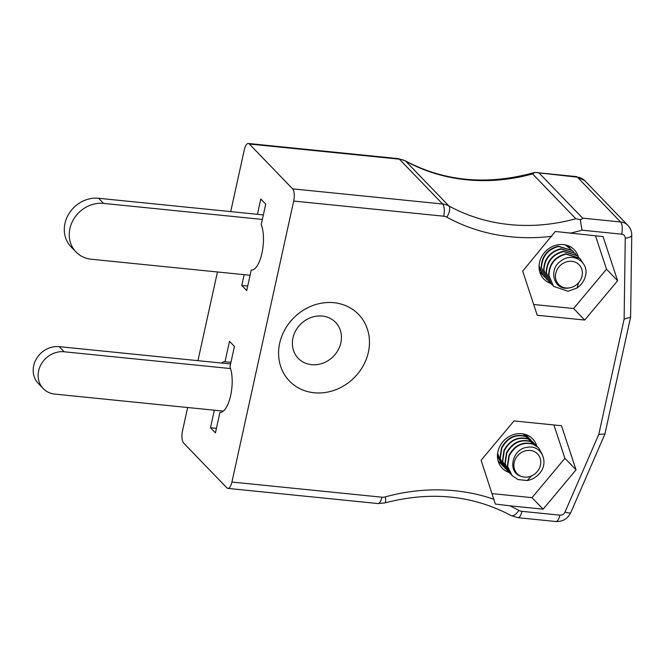 <?xml version="1.0" encoding="UTF-8"?>
<svg xmlns="http://www.w3.org/2000/svg" width="665" height="665" viewBox="0 0 665 665"><rect width="100%" height="100%" fill="white"/><g stroke="black" fill="none" stroke-linecap="round" stroke-linejoin="round"><path stroke-width="1" d="M227.862 488.393A9.601 3.558 -84.2 0 0 231.919 482.042L381.934 497.196A9.601 3.558 95.8 0 1 377.886 503.546L227.862 488.393A9.601 3.558 -84.2 0 1 226.848 487.844L183.623 443.031A9.601 3.558 -84.2 0 1 182.518 430.82L187.646 407.512M197.946 360.663L217.447 271.977M230.713 211.611L244.296 149.833A9.601 3.558 -84.2 0 1 248.353 143.482A9.601 3.558 -84.2 0 1 249.367 144.031L292.592 188.852L442.607 203.997A19.202 17.016 -44 0 1 448.842 205.917A187.197 165.893 136 0 0 575.815 218.735L580.271 219.633C582.207 219.051 582.989 218.552 582.606 218.137L620.578 221.969A14.397 12.76 -44 0 1 627.968 225.485L584.751 180.664A14.397 12.76 136 0 0 577.353 177.156L620.578 221.969A9.601 3.558 -84.2 0 1 621.684 234.18L582 230.173L580.271 219.633M522.69 271.137L537.245 315.26L584.71 320.048L617.619 280.721L603.055 236.599L555.275 231.47L522.69 271.137M231.919 482.042L293.697 201.054A9.601 3.558 -84.2 0 0 292.592 188.852M481.111 460.255L495.342 504.045L509.872 505.816L543.13 509.174L576.031 469.847L561.476 425.725L514.012 420.928L481.111 460.255M279.666 343.256A47.996 42.535 -44 0 1 354.778 310.979A47.996 42.535 -44 0 1 337.629 388.967A47.996 42.535 -44 0 1 279.666 343.256M244.146 274.67L241.777 285.46L246.715 290.58L251.22 270.106A25.436 9.426 -84.2 0 0 261.935 253.274A25.436 9.426 -84.2 0 0 261.22 224.604L265.726 204.122L260.788 199.001L257.422 214.313M214.346 410.214L210.489 427.753L215.427 432.873L219.932 412.4A25.436 9.426 -84.2 0 0 230.647 395.567A25.436 9.426 -84.2 0 0 229.94 366.897L234.437 346.415L229.5 341.295L224.994 361.768A25.436 9.426 -84.2 0 0 221.57 363.048M536.223 172.559L576.339 176.607A9.601 3.558 95.8 0 1 577.353 177.156L534.76 172.435L532.59 173.914L575.815 218.735M539.382 173.316L582.606 218.137M230.93 362.375L224.994 361.768M216.424 428.351L210.489 427.753M247.713 286.058L241.777 285.46M509.872 505.816A196.798 174.405 -44 0 1 518.816 510.371A9.601 8.504 136 0 0 521.934 511.335L559.905 515.167A4.796 4.256 136 0 0 565.034 512.025L598.799 434.37L604.901 434.087L630.603 317.155L631.75 235.127C631.758 231.412 630.503 228.195 627.968 225.485M598.799 434.37L624.127 319.15L630.603 317.155M536.721 445.924A21.122 18.72 136 0 0 532.657 438.867A21.122 18.72 136 0 0 512.632 434.918A21.122 18.72 136 0 0 497.935 451.552A21.122 18.72 136 0 0 502.25 468.185A21.122 18.72 136 0 0 509.124 472.491M578.317 256.831A21.122 18.72 136 0 0 574.244 249.741A21.122 18.72 136 0 0 554.211 245.792A21.122 18.72 136 0 0 539.523 262.434A21.122 18.72 136 0 0 543.837 279.059A21.122 18.72 136 0 0 550.662 283.357M492.117 493.621L532.017 497.653L564.918 458.318L553.912 424.96M564.918 458.318L576.031 469.847M532.017 497.653L543.13 509.174M533.696 304.495L573.596 308.527L606.505 269.192L595.491 235.834M606.505 269.192L617.619 280.721M573.596 308.527L584.71 320.048M292.966 337.953A25.918 22.967 -44 0 1 310.996 317.538A25.918 22.967 -44 0 1 335.576 322.375A25.918 22.967 -44 0 1 332.866 356.906A25.918 22.967 -44 0 1 298.261 358.36A25.918 22.967 -44 0 1 292.966 337.953M223.357 411.12L54.821 394.104A22.56 19.992 -44 0 1 43.242 388.601A22.56 19.992 -44 0 1 41.172 364.245A22.56 19.992 -44 0 1 64.131 351.777L230.539 368.576M43.242 388.601L38.296 383.472A22.56 19.992 -44 0 1 36.234 359.117A22.56 19.992 -44 0 1 59.193 346.648L230.58 363.963M250.082 275.268L91.28 259.234A29.759 26.376 -44 0 1 75.993 251.977A29.759 26.376 -44 0 1 73.275 219.849A29.759 26.376 -44 0 1 103.557 203.399L262.359 219.433M75.993 251.977L71.055 246.848A29.759 26.376 -44 0 1 68.329 214.72A29.759 26.376 -44 0 1 98.62 198.278L263.357 214.911M582.831 262.899L579.913 258.394L566.04 254.171C555.242 257.022 549.523 264.063 548.891 275.302L553.513 286.332L568.093 291.278L577.087 287.97A19.202 17.016 136 0 0 585.458 276.05C589.381 262.259 572.898 251.503 560.969 260.938C547.86 269.209 553.795 291.361 569.198 287.903A14.206 12.593 -44 0 1 555.857 273.032A14.206 12.593 -44 0 1 575.4 262.218A14.206 12.593 -44 0 1 578.625 282.692A14.206 12.593 -44 0 1 569.198 287.903M552.391 285.011L551.044 283.772L546.422 272.741C547.054 261.503 552.773 254.462 563.571 251.611L577.444 255.834L578.567 257.164M549.913 282.45L548.575 281.204L543.953 270.181C544.585 258.943 550.304 251.894 561.102 249.043L574.976 253.274L576.098 254.604M547.445 279.89L546.106 278.643L541.476 267.621C542.116 256.382 547.827 249.333 558.625 246.482L572.507 250.713L573.629 252.043M544.976 277.33L543.638 276.083L539.066 265.85M565.1 244.836L571.16 249.483M542.507 274.77L539.697 271.752M567.569 245.593L568.691 246.923M539.747 271.91L541.052 273.406M569.847 247.954L565.882 245.011M539.057 267.554L543.521 275.967M572.316 250.522L558.317 246.166C547.519 249.018 541.809 256.067 541.169 267.305L545.99 278.527M574.784 253.082L560.794 248.727C549.997 251.578 544.278 258.627 543.646 269.865L548.467 281.087M577.253 255.643L563.263 251.287C552.465 254.138 546.746 261.187 546.115 272.426L550.936 283.647M579.722 258.203L565.732 253.847C554.934 256.698 549.215 263.747 548.583 274.986L553.405 286.208M577.087 287.97L578.625 282.692M542.091 454.12L538.517 447.728L532.964 444.154C522.806 441.71 514.893 445.592 509.207 455.791L507.678 466.448L512.133 475.641L518.002 479.548L527.154 480.546A19.202 17.016 136 0 0 539.697 473.239C549.548 462.025 541.052 444.137 526.838 447.379C512.191 448.975 506.796 472.524 521.318 476.381A14.206 12.593 -44 0 1 517.27 456.157A14.206 12.593 -44 0 1 538.559 455.101A14.206 12.593 -44 0 1 531.593 475.874A14.206 12.593 -44 0 1 521.318 476.381M510.969 474.295L509.664 473.081L505.209 463.887L506.738 453.231C512.424 443.031 520.338 439.149 530.495 441.593L537.204 446.531M508.501 471.726L507.195 470.521L502.74 461.327L504.269 450.671C509.947 440.471 517.869 436.589 528.027 439.033L534.735 443.971M506.032 469.166L504.727 467.961L500.271 458.759L501.801 448.11C507.478 437.911 515.4 434.029 525.558 436.473L532.266 441.41M503.555 466.606L502.258 465.4L497.62 453.397M522.964 433.863L529.797 438.842M501.086 464.045L498.085 460.762M526.015 434.769L527.32 436.282M498.617 461.485L498.185 461.111M498.135 460.936L499.631 462.674M528.484 437.329L523.904 434.046M497.462 455.641L502.1 465.234M530.953 439.889L525.25 436.149C515.092 433.713 507.171 437.587 501.493 447.786L499.964 458.443L504.569 467.794M533.421 442.449L527.719 438.709C517.561 436.273 509.639 440.147 503.962 450.355L502.432 461.003L507.038 470.355M535.89 445.018L530.188 441.269C520.03 438.834 512.117 442.707 506.431 452.915L504.901 463.563L509.506 472.915M538.359 447.578L532.657 443.838C522.499 441.394 514.585 445.276 508.9 455.475L507.37 466.123L511.983 475.475M527.154 480.546L531.593 475.874M551.842 236.291A196.798 174.405 -44 0 1 446.838 217.164A9.601 8.504 136 0 0 443.721 216.208L293.697 201.054M381.934 497.196A9.601 8.504 136 0 0 385.334 496.896A196.798 174.405 -44 0 1 494.004 499.349M624.127 319.15L625.241 238.203A4.796 4.256 136 0 0 621.684 234.18M582 230.173A196.798 174.405 -44 0 1 569.797 233.24M532.59 173.914A187.197 165.893 -44 0 1 405.625 161.096A19.202 17.016 136 0 0 399.382 159.176L442.607 203.997A9.601 3.558 -84.2 0 1 443.721 216.208M248.353 143.482L398.368 158.636A9.601 3.558 95.8 0 1 399.382 159.176L249.367 144.031M398.368 158.636L405.151 160.731A9.601 4.289 118.8 0 1 405.625 161.096L448.842 205.917A9.601 4.289 -61.2 0 1 446.838 217.164M385.334 496.896A9.601 2.328 74.6 0 1 384.794 502.948C430.704 490.961 472.807 495.176 511.102 515.583L517.877 517.678A9.601 3.558 95.8 0 0 521.934 511.335M518.816 510.371A9.601 4.289 118.8 0 1 511.102 515.583M559.905 515.167A9.601 3.558 95.8 0 1 555.857 521.518L517.877 517.678M565.034 512.025A9.601 1.887 23.5 0 0 570.753 512.649C567.686 518.808 562.723 521.767 555.857 521.518M625.241 238.203A9.601 3.342 0.8 0 0 631.75 235.127M59.193 346.648L64.131 351.777M98.62 198.278L103.557 203.399M377.886 503.546L384.794 502.948M604.867 434.187L570.753 512.649M534.635 172.459C487.636 185.552 444.469 181.636 405.151 160.731M576.339 176.607L584.751 180.664"/></g></svg>
